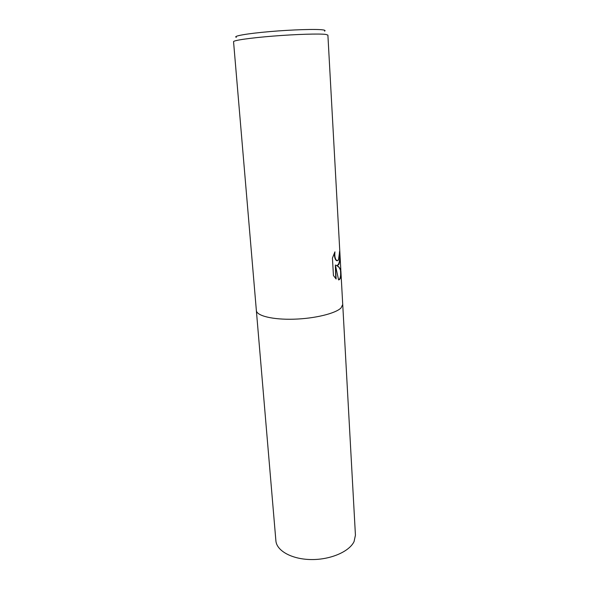 <?xml version="1.0" encoding="UTF-8"?>
<svg xmlns="http://www.w3.org/2000/svg" width="589" height="589" viewBox="0 0 589 589"><rect width="100%" height="100%" fill="white"/><g stroke="black" fill="none" stroke-linecap="round" stroke-linejoin="round"><path stroke-width="0.88" d="M338.675 264.785L336.709 265.381L338.793 266.846L340.876 270.911C341.23 275.343 340.773 278.222 339.5 279.539L338.601 279.93L335.34 264.976L336.135 278.987L333.44 275.519L332.432 258.078L334.942 251.849C334.508 256.016 335.075 258.902 336.65 260.5L338.417 260.161L339.72 251.135C340.302 257.496 339.956 262.046 338.675 264.785M340.832 270.027L327.896 35.112L325.85 34.427C319.599 33.558 296.304 34.25 273.333 36.084C250.325 37.902 233.207 40.398 233.553 41.709L256.362 310.521C256.605 315.814 272.751 319.827 293.771 319.194C314.762 318.612 335.708 313.458 341.075 307.9C335.708 313.458 314.762 318.612 293.771 319.194C272.751 319.827 256.605 315.814 256.362 310.521M324.546 31.136C325.577 30.621 325.091 30.208 323.096 29.906C316.794 28.913 292.299 29.649 269.681 31.607C247.005 33.558 232.5 36.143 236.322 37.306M340.832 270.152L340.479 270.005C340.398 268.532 339.021 266.994 336.363 265.381L336.709 265.381M338.587 279.856C340.295 279.002 340.943 276.057 340.538 271.021L340.479 270.005M335.767 278.671L335.34 264.976M337.166 265.492C339.411 264.27 340.155 259.727 339.411 251.856M337.276 260.824L336.312 260.5C334.883 259.116 334.272 256.539 334.478 252.755M342.724 304.484L341.075 307.9L342.724 304.484L340.876 270.911M342.732 304.528L355.432 535.195L354.085 541.519C349.41 551.621 330.429 559.852 311.125 559.55C291.798 559.329 276.558 550.752 275.888 540.754L256.362 310.565"/></g></svg>
